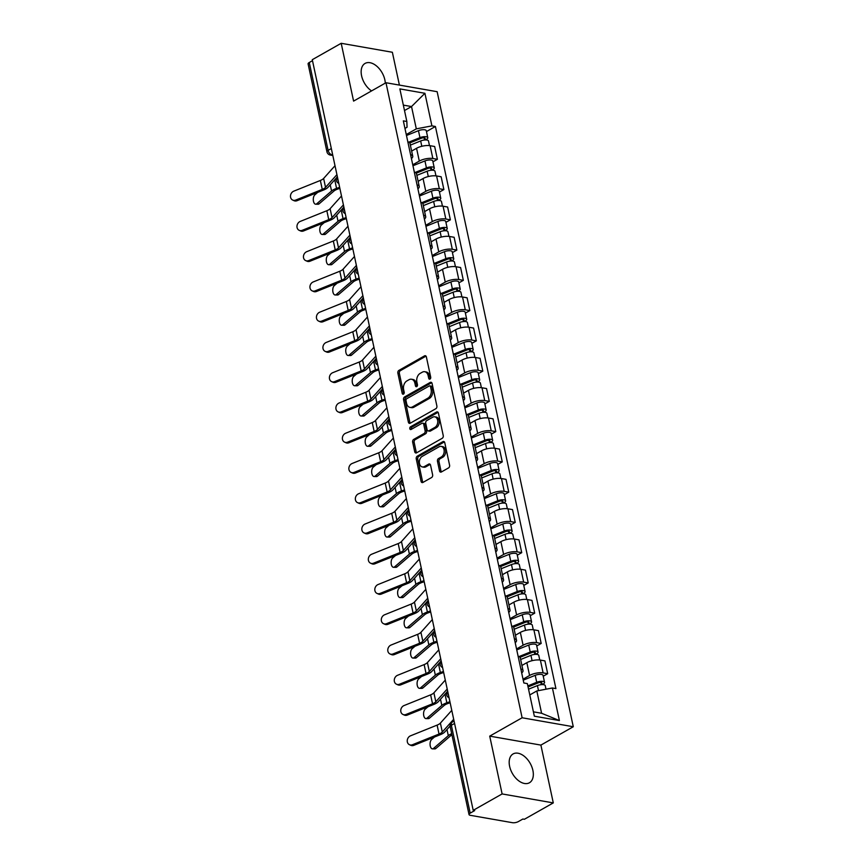 <?xml version="1.0" encoding="UTF-8"?>
<svg xmlns="http://www.w3.org/2000/svg" width="866" height="866" viewBox="0 0 866 866"><rect width="100%" height="100%" fill="white"/><g stroke="black" fill="none" stroke-linecap="round" stroke-linejoin="round"><path stroke-width="1.3" d="M430.001 379.081A1.461 1.018 -80.1 0 0 430.716 377.186L426.386 356.954A2.089 1.461 -80.1 0 0 425.314 355.71A2.089 1.461 -80.1 0 0 424.546 355.861L398.88 370.41A2.089 1.461 -80.1 0 0 397.862 373.116L402.203 393.348A1.461 1.018 -80.1 0 0 404.195 392.211L403.632 389.603A6.668 4.676 -80.1 0 1 406.89 380.921L409.033 379.709A6.668 4.676 -80.1 0 1 411.491 379.232A6.668 4.676 -80.1 0 1 414.901 383.216L415.464 385.835A1.461 1.018 -80.1 0 0 417.455 384.699L416.892 382.079A6.668 4.676 -80.1 0 1 420.151 373.398L422.294 372.185A6.668 4.676 -80.1 0 1 424.751 371.709A6.668 4.676 -80.1 0 1 428.161 375.692L428.724 378.312A1.461 1.018 -80.1 0 0 430.001 379.081M532.893 770.394A16.562 10.23 60.5 0 0 513.083 753.95A16.562 10.23 60.5 0 0 509.619 766.313A16.562 10.23 60.5 0 0 529.418 782.767A16.562 10.23 60.5 0 0 532.893 770.394M385.283 83.136A16.562 10.23 60.5 0 0 384.861 79.878A16.562 10.23 60.5 0 0 365.051 63.434A16.562 10.23 60.5 0 0 361.587 75.807A16.562 10.23 60.5 0 0 371.557 90.908M439.527 470.887A2.089 1.461 -80.1 0 0 440.599 472.132A2.089 1.461 -80.1 0 0 441.368 471.981L448.566 467.9A2.089 1.461 -80.1 0 0 449.584 465.194L444.767 442.721A2.089 1.461 -80.1 0 0 443.706 441.476A2.089 1.461 -80.1 0 0 442.937 441.628L417.271 456.176A2.089 1.461 -80.1 0 0 416.254 458.893L421.071 481.355A2.089 1.461 -80.1 0 0 422.132 482.6A2.089 1.461 -80.1 0 0 422.9 482.449L431.604 477.523A2.089 1.461 -80.1 0 0 432.621 474.806L430.554 465.194A2.089 1.461 -80.1 0 0 429.493 463.949A2.089 1.461 -80.1 0 0 428.724 464.1L424.405 466.547A5.575 3.908 -80.1 0 1 422.359 466.936A5.575 3.908 -80.1 0 1 419.35 462.217A5.575 3.908 -80.1 0 1 422.229 456.36L439.116 446.78A5.575 3.908 -80.1 0 1 441.173 446.38A5.575 3.908 -80.1 0 1 444.182 451.099A5.575 3.908 -80.1 0 1 441.303 456.967L438.488 458.558A2.089 1.461 -80.1 0 0 437.471 461.275L439.527 470.887L441.021 471.147A2.089 1.461 -80.1 0 0 441.4 471.97M522.122 717.773L489.723 736.132L502.118 793.938L473.204 810.327L312.28 59.689L341.193 43.3L353.588 101.106L385.976 82.735L522.122 717.773L573.281 726.736L437.146 91.699L385.976 82.735M435.869 408.687A2.089 1.461 -80.1 0 0 436.886 405.981L432.08 383.508A2.089 1.461 -80.1 0 0 431.008 382.263A2.089 1.461 -80.1 0 0 430.24 382.415L404.574 396.964A2.089 1.461 -80.1 0 0 403.556 399.681L408.373 422.143A2.089 1.461 -80.1 0 0 409.445 423.387A2.089 1.461 -80.1 0 0 410.203 423.236L435.869 408.687M438.423 413.114L443.24 435.587A2.089 1.461 -80.1 0 1 442.223 438.293L416.557 452.842A2.089 1.461 -80.1 0 1 415.788 452.994A2.089 1.461 -80.1 0 1 414.717 451.749L412.66 442.136A2.089 1.461 -80.1 0 1 413.677 439.419L424.08 433.52A2.089 1.461 -80.1 0 0 425.109 430.813L423.734 424.427A2.089 1.461 -80.1 0 0 422.673 423.193A2.089 1.461 -80.1 0 0 421.904 423.333L411.069 429.482A1.461 1.018 -80.1 0 1 410.495 426.819L436.583 412.021A2.089 1.461 -80.1 0 1 437.352 411.87A2.089 1.461 -80.1 0 1 438.423 413.114M502.118 793.938L553.287 802.901L524.374 819.279L522.88 819.019L518.377 821.574A4.243 1.515 167.9 0 1 512.488 822.7L470.27 815.307A4.243 1.515 167.9 0 1 469.026 814.549L450.19 726.682A4.243 1.515 -12.1 0 1 451.359 725.275L470.195 813.142A4.243 1.515 167.9 0 0 469.026 814.549M399.399 85.084L392.363 52.263L341.193 43.3M553.287 802.901L540.893 745.096L573.281 726.736M473.204 810.327L474.698 810.587L470.195 813.142M331.332 148.541L328.106 150.37A4.243 1.515 -12.1 0 0 326.937 151.777L308.101 63.911A4.243 1.515 -12.1 0 1 309.27 62.504L328.106 150.37A4.243 2.62 60.5 0 0 331.927 154.765L332.696 154.906M312.496 60.674L309.27 62.504M410.581 154.635A9.764 3.486 -12.1 0 1 412.746 156.226L409.997 143.42A9.764 3.486 167.9 0 0 407.832 141.829M412.757 164.8L419.306 161.087A9.764 3.486 -12.1 0 1 432.848 158.51L430.11 145.704A9.764 3.486 167.9 0 0 416.557 148.292L411.642 151.074M430.11 145.704L434.656 146.506L437.395 159.301L432.957 161.823M412.746 156.226A9.764 3.486 -12.1 0 1 411.426 158.554M432.848 158.51L437.395 159.301M417.066 184.891A9.764 3.486 -12.1 0 1 419.231 186.482L416.492 173.676A9.764 3.486 167.9 0 0 414.327 172.096M439.441 192.079L443.89 189.557L441.14 176.761L436.594 175.96A9.764 3.486 167.9 0 0 423.052 178.548L418.126 181.34M419.231 186.482A9.764 3.486 -12.1 0 1 417.91 188.82M419.252 195.056L425.791 191.354A9.764 3.486 -12.1 0 1 439.333 188.766L443.89 189.557M423.55 215.147A9.764 3.486 -12.1 0 1 425.715 216.738L422.976 203.943A9.764 3.486 167.9 0 0 420.811 202.352M445.925 222.335L450.374 219.823L447.625 207.017L443.078 206.216A9.764 3.486 167.9 0 0 429.536 208.803L424.611 211.596M425.715 216.738A9.764 3.486 -12.1 0 1 424.394 219.076M425.736 225.322L432.275 221.609A9.764 3.486 -12.1 0 1 445.828 219.022L450.374 219.823M430.045 245.414A9.764 3.486 -12.1 0 1 432.21 246.994L429.46 234.199A9.764 3.486 167.9 0 0 427.295 232.608M452.42 252.591L456.858 250.079L454.12 237.273L449.562 236.483A9.764 3.486 167.9 0 0 436.02 239.059L431.106 241.852M432.21 246.994A9.764 3.486 -12.1 0 1 430.878 249.332M432.221 255.578L438.77 251.865A9.764 3.486 -12.1 0 1 452.312 249.278L456.858 250.079M436.529 275.669A9.764 3.486 -12.1 0 1 438.694 277.261L435.944 264.455A9.764 3.486 167.9 0 0 433.779 262.863M458.904 282.857L463.342 280.335L460.604 267.529L456.057 266.739A9.764 3.486 167.9 0 0 442.504 269.326L437.59 272.108M438.694 277.261A9.764 3.486 -12.1 0 1 437.373 279.588M438.705 285.834L445.254 282.121A9.764 3.486 -12.1 0 1 458.796 279.534L463.342 280.335M443.013 305.925A9.764 3.486 -12.1 0 1 445.178 307.517L442.439 294.711A9.764 3.486 167.9 0 0 440.274 293.13M465.388 313.113L469.837 310.591L467.088 297.796L462.541 296.995A9.764 3.486 167.9 0 0 448.999 299.582L444.074 302.375M445.178 307.517A9.764 3.486 -12.1 0 1 443.857 309.855M445.2 316.09L451.738 312.388A9.764 3.486 -12.1 0 1 465.28 309.801L469.837 310.591M449.497 336.181A9.764 3.486 -12.1 0 1 451.662 337.772L448.924 324.966A9.764 3.486 167.9 0 0 446.759 323.386M471.873 343.369L476.322 340.847L473.572 328.052L469.026 327.251A9.764 3.486 167.9 0 0 455.484 329.838L450.558 332.631M451.662 337.772A9.764 3.486 -12.1 0 1 450.342 340.111M451.684 346.346L458.222 342.644A9.764 3.486 -12.1 0 1 471.775 340.057L476.322 340.847M455.992 366.448A9.764 3.486 -12.1 0 1 458.157 368.028L455.408 355.233A9.764 3.486 167.9 0 0 453.243 353.642M478.368 373.625L482.806 371.113L480.067 358.308L475.51 357.506A9.764 3.486 167.9 0 0 461.968 360.094L457.053 362.886M458.157 368.028A9.764 3.486 -12.1 0 1 456.826 370.367M458.168 376.613L464.717 372.9A9.764 3.486 -12.1 0 1 478.259 370.312L482.806 371.113M462.476 396.704A9.764 3.486 -12.1 0 1 464.641 398.284L461.892 385.489A9.764 3.486 167.9 0 0 459.727 383.898M484.852 403.892L489.29 401.369L486.551 388.563L482.005 387.773A9.764 3.486 167.9 0 0 468.452 390.36L463.537 393.142M464.641 398.284A9.764 3.486 -12.1 0 1 463.321 400.622M464.652 406.868L471.201 403.155A9.764 3.486 -12.1 0 1 484.744 400.568L489.29 401.369M468.961 426.96A9.764 3.486 -12.1 0 1 471.126 428.551L468.387 415.745A9.764 3.486 167.9 0 0 466.222 414.154M491.336 434.147L495.785 431.625L493.035 418.819L488.489 418.029A9.764 3.486 167.9 0 0 474.947 420.616L470.022 423.398M471.126 428.551A9.764 3.486 -12.1 0 1 469.805 430.878M471.136 437.124L477.686 433.411A9.764 3.486 -12.1 0 1 491.228 430.824L495.785 431.625M475.445 457.216A9.764 3.486 -12.1 0 1 477.61 458.807L474.871 446.001A9.764 3.486 167.9 0 0 472.706 444.42M497.82 464.403L502.269 461.881L499.52 449.086L494.973 448.285A9.764 3.486 167.9 0 0 481.431 450.872L476.506 453.665M477.61 458.807A9.764 3.486 -12.1 0 1 476.289 461.145M477.631 467.38L484.17 463.678A9.764 3.486 -12.1 0 1 497.723 461.091L502.269 461.881M481.94 487.471A9.764 3.486 -12.1 0 1 484.105 489.063L481.355 476.268A9.764 3.486 167.9 0 0 479.19 474.676M504.315 494.659L508.753 492.148L506.015 479.342L501.457 478.541A9.764 3.486 167.9 0 0 487.915 481.128L483.001 483.921M484.105 489.063A9.764 3.486 -12.1 0 1 482.773 491.401M484.116 497.647L490.665 493.934A9.764 3.486 -12.1 0 1 504.207 491.347L508.753 492.148M488.424 517.738A9.764 3.486 -12.1 0 1 490.589 519.319L487.839 506.523A9.764 3.486 167.9 0 0 485.674 504.932M510.799 524.915L515.238 522.404L512.499 509.598L507.952 508.807A9.764 3.486 167.9 0 0 494.399 511.384L489.485 514.177M490.589 519.319A9.764 3.486 -12.1 0 1 489.268 521.657M490.6 527.903L497.149 524.19A9.764 3.486 -12.1 0 1 510.691 521.603L515.238 522.404M494.908 547.994A9.764 3.486 -12.1 0 1 497.073 549.585L494.324 536.779A9.764 3.486 167.9 0 0 492.169 535.188M517.283 555.182L521.733 552.66L518.983 539.854L514.436 539.063A9.764 3.486 167.9 0 0 500.894 541.651L495.969 544.433M497.073 549.585A9.764 3.486 -12.1 0 1 495.753 551.913M497.084 558.159L503.633 554.446A9.764 3.486 -12.1 0 1 517.175 551.859L521.733 552.66M501.392 578.25A9.764 3.486 -12.1 0 1 503.557 579.841L500.819 567.035A9.764 3.486 167.9 0 0 498.654 565.444M523.768 585.438L528.217 582.915L525.467 570.12L520.921 569.319A9.764 3.486 167.9 0 0 507.379 571.906L502.453 574.699M503.557 579.841A9.764 3.486 -12.1 0 1 502.237 582.179M503.579 588.415L510.117 584.712A9.764 3.486 -12.1 0 1 523.67 582.125L528.217 582.915M507.887 608.506A9.764 3.486 -12.1 0 1 510.042 610.097L507.303 597.291A9.764 3.486 167.9 0 0 505.138 595.711M530.263 615.694L534.701 613.171L531.962 600.376L527.405 599.575A9.764 3.486 167.9 0 0 513.863 602.162L508.948 604.955M510.042 610.097A9.764 3.486 -12.1 0 1 508.721 612.435M510.063 618.67L516.612 614.968A9.764 3.486 -12.1 0 1 530.154 612.381L534.701 613.171M514.372 638.772A9.764 3.486 -12.1 0 1 516.537 640.353L513.787 627.558A9.764 3.486 167.9 0 0 511.622 625.966M536.747 645.949L541.185 643.438L538.446 630.632L533.889 629.831A9.764 3.486 167.9 0 0 520.347 632.418L515.432 635.211M516.537 640.353A9.764 3.486 -12.1 0 1 515.216 642.691M516.547 648.937L523.096 645.224A9.764 3.486 -12.1 0 1 536.639 642.637L541.185 643.438M520.856 669.028A9.764 3.486 -12.1 0 1 523.021 670.609L520.271 657.814A9.764 3.486 167.9 0 0 518.117 656.222M543.231 676.216L547.68 673.694L544.93 660.888L540.384 660.098A9.764 3.486 167.9 0 0 526.842 662.685L521.917 665.467M523.021 670.609A9.764 3.486 -12.1 0 1 521.7 672.947M523.032 679.193L529.581 675.48A9.764 3.486 -12.1 0 1 543.123 672.893L547.68 673.694M533.413 711.83L541.596 713.27L536.812 690.96L552.411 687.983L559.404 720.566L534.344 716.182L527.351 683.599L523.843 682.982L403.34 120.872L406.847 121.489L407.052 127.237L404.963 128.428M406.273 134.544L416.308 128.861L411.523 106.55L403.34 105.122M404.498 110.534L411.523 106.55L424.925 93.29L431.907 125.873L416.308 128.861M406.847 121.489L399.865 88.906L424.925 93.29M552.411 687.983L555.918 688.6L435.414 126.49L431.907 125.873M489.723 736.132L540.893 745.096M536.812 690.96L529.786 694.943M426.473 131.567L435.414 126.49M541.596 713.27L559.404 720.566M430.294 378.843A1.461 1.018 -80.1 0 1 430.218 378.572L429.655 375.952A6.668 4.676 -80.1 0 0 426.234 371.979L424.751 371.709M411.491 379.232L412.974 379.492A6.668 4.676 -80.1 0 1 416.394 383.476L416.957 386.095A1.461 1.018 -80.1 0 0 417.033 386.366M426.007 356.132L400.373 370.67A2.089 1.461 -80.1 0 0 399.356 373.376L403.697 393.608A1.461 1.018 -80.1 0 0 403.772 393.878M431.701 382.696L406.067 397.223A2.089 1.461 -80.1 0 0 405.05 399.94L409.867 422.402A2.089 1.461 -80.1 0 0 410.235 423.225M430.532 386.734A1.461 1.018 -80.1 0 0 429.244 385.976L406.717 398.739A1.461 1.018 -80.1 0 0 406.002 400.644L406.598 403.404A6.668 4.676 -80.1 0 0 410.008 407.388A6.668 4.676 -80.1 0 0 412.465 406.912L427.858 398.176A6.668 4.676 -80.1 0 0 431.116 389.494L430.532 386.734L432.015 387.005A1.461 1.018 -80.1 0 0 431.268 386.128L429.785 385.868M410.008 407.388L411.502 407.648A6.668 4.676 -80.1 0 0 413.959 407.172L412.465 406.912M432.015 387.005L432.61 389.765A6.668 4.676 -80.1 0 1 429.352 398.436L413.959 407.172M422.673 423.193L424.156 423.452A2.089 1.461 -80.1 0 1 425.228 424.697L426.592 431.073A2.089 1.461 -80.1 0 1 425.574 433.779L415.171 439.679A2.089 1.461 -80.1 0 0 414.154 442.396L416.21 452.009A2.089 1.461 -80.1 0 0 416.589 452.831M438.044 412.303L411.989 427.079A1.461 1.018 -80.1 0 0 411.382 429.298M434.884 427.403A5.575 3.908 -80.1 0 0 437.763 421.536A5.575 3.908 -80.1 0 0 434.754 416.817A5.575 3.908 -80.1 0 0 432.708 417.217L426.754 420.584A2.089 1.461 -80.1 0 0 425.736 423.301L427.1 429.677A2.089 1.461 -80.1 0 0 428.161 430.922A2.089 1.461 -80.1 0 0 428.93 430.77L434.884 427.403L436.377 427.663A5.575 3.908 -80.1 0 0 439.257 421.796A5.575 3.908 -80.1 0 0 436.248 417.076L434.754 416.817M428.161 430.922L429.655 431.181A2.089 1.461 -80.1 0 0 430.424 431.03L428.93 430.77M436.377 427.663L430.424 431.03M441.173 446.38L442.667 446.64A5.575 3.908 -80.1 0 1 445.676 451.359A5.575 3.908 -80.1 0 1 442.797 457.226L439.982 458.818A2.089 1.461 -80.1 0 0 438.965 461.535L441.021 471.147M422.359 466.936L423.842 467.207A5.575 3.908 -80.1 0 0 425.899 466.806L424.405 466.547M430.185 464.371L425.899 466.806M444.399 441.909L418.765 456.436A2.089 1.461 -80.1 0 0 417.748 459.153L422.554 481.615A2.089 1.461 -80.1 0 0 422.933 482.438M319.121 203.824A4.882 2.49 91 0 1 318.071 204.246L315.7 204.203A4.882 2.49 -89 0 0 316.74 203.781L319.121 203.824L333.919 191.061A7.859 2.804 167.9 0 1 337.632 189.113L339.862 188.344M317.692 192.393L314.834 194.861A4.882 2.49 -89 0 0 313.33 200.317A4.882 2.49 -89 0 0 315.7 204.203M410.365 145.109L420.66 140.941A5.304 1.894 -12.1 0 1 428.497 141.006L429.482 145.618M409.78 142.933L421.331 138.257A2.544 0.909 -12.1 0 1 425.087 138.289A2.544 0.909 -12.1 0 1 424.383 139.134L424.578 140.011M408.784 142.165L419.956 137.651A5.304 1.894 -12.1 0 1 427.782 137.705A5.304 1.894 -12.1 0 1 426.321 139.469L426.44 139.989M406.479 135.507L418.462 130.669A5.304 1.894 -12.1 0 1 426.288 130.723L427.782 137.705M424.102 137.802L424.383 139.134L426.321 139.469M339.645 187.327L336.571 188.387A10.619 3.789 167.9 0 0 331.548 191.018L316.74 203.781M336.279 178.905L335.207 179.273M335.012 165.72L323.624 178.45A7.859 2.804 -12.1 0 1 320.355 180.464L293.758 191.169A4.882 4.103 -65.8 0 0 290.511 195.619A4.882 4.103 -65.8 0 0 292.719 200.078A4.882 4.103 -65.8 0 0 295.674 200.089L297.038 200.706A4.882 4.103 114.2 0 1 294.083 200.696L292.719 200.078M336.928 174.64L325.54 187.37A7.859 2.804 -12.1 0 1 322.26 189.394L295.674 200.089M336.668 177.649L328.052 187.273A10.619 3.789 -12.1 0 1 323.624 190L297.038 200.706M325.605 234.08A4.882 2.49 91 0 1 324.566 234.502L322.184 234.459A4.882 2.49 -89 0 0 323.235 234.036L325.605 234.08L340.403 221.317A7.859 2.804 167.9 0 1 344.127 219.369L346.357 218.6M324.176 222.649L321.318 225.117A4.882 2.49 -89 0 0 319.825 230.572A4.882 2.49 -89 0 0 322.184 234.459M416.849 175.365L427.144 171.208A5.304 1.894 -12.1 0 1 434.981 171.262L435.966 175.874M416.265 173.189L427.815 168.513A2.544 0.909 -12.1 0 1 431.571 168.545A2.544 0.909 -12.1 0 1 430.878 169.39L431.062 170.266M415.269 172.421L426.44 167.907A5.304 1.894 -12.1 0 1 434.277 167.961A5.304 1.894 -12.1 0 1 432.816 169.736L432.924 170.256M412.963 165.763L424.946 160.924A5.304 1.894 -12.1 0 1 432.773 160.979L434.277 167.961M430.586 168.058L430.878 169.39L432.816 169.736M346.14 217.583L343.055 218.643A10.619 3.789 167.9 0 0 338.032 221.274L323.235 234.036M342.763 209.161L341.691 209.54M332.089 264.336A4.882 2.49 91 0 1 331.05 264.758L328.679 264.715A4.882 2.49 -89 0 0 329.719 264.292L332.089 264.336L346.898 251.573A7.859 2.804 167.9 0 1 350.611 249.625L352.841 248.856M330.66 252.904L327.803 255.373A4.882 2.49 -89 0 0 326.309 260.828A4.882 2.49 -89 0 0 328.679 264.715M423.333 205.632L433.639 201.464A5.304 1.894 -12.1 0 1 441.465 201.518L442.45 206.13M422.749 203.445L434.299 198.779A2.544 0.909 -12.1 0 1 438.066 198.801A2.544 0.909 -12.1 0 1 437.362 199.645L437.546 200.522M421.753 202.687L432.924 198.162A5.304 1.894 -12.1 0 1 440.762 198.227A5.304 1.894 -12.1 0 1 439.3 199.992L439.408 200.511M419.458 196.03L431.43 191.18A5.304 1.894 -12.1 0 1 439.268 191.245L440.762 198.227M437.07 198.314L437.362 199.645L439.3 199.992M352.624 247.838L349.539 248.91A10.619 3.789 167.9 0 0 344.516 251.53L329.719 264.292M349.258 239.427L348.175 239.795M341.507 195.976L330.108 208.706A7.859 2.804 -12.1 0 1 326.839 210.73L300.242 221.425A4.882 4.103 -65.8 0 0 296.995 225.874A4.882 4.103 -65.8 0 0 299.203 230.345A4.882 4.103 -65.8 0 0 302.158 230.345L303.522 230.962A4.882 4.103 114.2 0 1 300.567 230.951L299.203 230.345M343.412 204.896L332.024 217.626A7.859 2.804 -12.1 0 1 328.755 219.65L302.158 230.345M343.153 207.905L334.536 217.528A10.619 3.789 -12.1 0 1 330.119 220.256L303.522 230.962M347.991 226.232L336.603 238.962A7.859 2.804 -12.1 0 1 333.323 240.986L306.737 251.681A4.882 4.103 -65.8 0 0 303.479 256.13A4.882 4.103 -65.8 0 0 305.687 260.601A4.882 4.103 -65.8 0 0 308.642 260.601L310.006 261.218A4.882 4.103 114.2 0 1 307.051 261.207L305.687 260.601M349.896 235.151L338.509 247.882A7.859 2.804 -12.1 0 1 335.239 249.906L308.642 260.601M349.637 238.161L341.031 247.784A10.619 3.789 -12.1 0 1 336.603 250.523L310.006 261.218M338.574 294.592A4.882 2.49 91 0 1 337.534 295.014L335.164 294.981A4.882 2.49 -89 0 0 336.203 294.559L338.574 294.592L353.382 281.829A7.859 2.804 167.9 0 1 357.095 279.891L359.325 279.123M337.145 283.171L334.287 285.628A4.882 2.49 -89 0 0 332.793 291.084A4.882 2.49 -89 0 0 335.164 294.981M429.828 235.888L440.123 231.72A5.304 1.894 -12.1 0 1 447.949 231.785L448.945 236.386M429.244 233.701L440.783 229.035A2.544 0.909 -12.1 0 1 444.55 229.057A2.544 0.909 -12.1 0 1 443.847 229.912L444.031 230.789M428.248 232.943L439.419 228.418A5.304 1.894 -12.1 0 1 447.246 228.483A5.304 1.894 -12.1 0 1 445.784 230.248L445.893 230.767M425.942 226.286L437.915 221.436A5.304 1.894 -12.1 0 1 445.752 221.501L447.246 228.483M443.565 228.57L443.847 229.912L445.784 230.248M359.109 278.105L356.034 279.166A10.619 3.789 167.9 0 0 351.011 281.786L336.203 294.559M355.742 269.683L354.67 270.051M345.069 324.858A4.882 2.49 91 0 1 344.019 325.28L341.648 325.237A4.882 2.49 -89 0 0 342.687 324.815L345.069 324.858L359.866 312.085A7.859 2.804 167.9 0 1 363.579 310.147L365.809 309.379M343.64 313.427L340.782 315.895A4.882 2.49 -89 0 0 339.277 321.34A4.882 2.49 -89 0 0 341.648 325.237M436.312 266.143L446.607 261.976A5.304 1.894 -12.1 0 1 454.444 262.041L455.429 266.641M435.728 263.957L447.278 259.291A2.544 0.909 -12.1 0 1 451.034 259.324A2.544 0.909 -12.1 0 1 450.331 260.168L450.526 261.045M434.732 263.199L445.903 258.685A5.304 1.894 -12.1 0 1 453.73 258.739A5.304 1.894 -12.1 0 1 452.269 260.504L452.388 261.023M432.426 256.542L444.41 251.703A5.304 1.894 -12.1 0 1 452.236 251.757L453.73 258.739M450.049 258.837L450.331 260.168L452.269 260.504M365.593 308.361L362.518 309.422A10.619 3.789 167.9 0 0 357.496 312.052L342.687 324.815M362.226 299.939L361.154 300.307M351.553 355.114A4.882 2.49 91 0 1 350.514 355.536L348.132 355.493A4.882 2.49 -89 0 0 349.182 355.071L351.553 355.114L366.35 342.351A7.859 2.804 167.9 0 1 370.074 340.403L372.304 339.634M350.124 343.683L347.266 346.151A4.882 2.49 -89 0 0 345.772 351.607A4.882 2.49 -89 0 0 348.132 355.493M442.797 296.399L453.091 292.243A5.304 1.894 -12.1 0 1 460.929 292.297L461.914 296.908M442.212 294.224L453.762 289.547A2.544 0.909 -12.1 0 1 457.519 289.58A2.544 0.909 -12.1 0 1 456.815 290.424L457.01 291.301M441.216 293.455L452.388 288.941A5.304 1.894 -12.1 0 1 460.225 288.995A5.304 1.894 -12.1 0 1 458.764 290.76L458.872 291.29M438.91 286.798L450.894 281.959A5.304 1.894 -12.1 0 1 458.72 282.013L460.225 288.995M456.534 289.092L456.815 290.424L458.764 290.76M372.088 338.617L369.003 339.678A10.619 3.789 167.9 0 0 363.98 342.308L349.182 355.071M368.71 330.195L367.639 330.574M354.475 256.488L343.088 269.218A7.859 2.804 -12.1 0 1 339.808 271.242L313.221 281.937A4.882 4.103 -65.8 0 0 309.963 286.397A4.882 4.103 -65.8 0 0 312.171 290.857A4.882 4.103 -65.8 0 0 315.137 290.868L316.501 291.474A4.882 4.103 114.2 0 1 313.535 291.474L312.171 290.857M356.391 265.407L345.004 278.148A7.859 2.804 -12.1 0 1 341.724 280.162L315.137 290.868M356.121 268.417L347.515 278.051A10.619 3.789 -12.1 0 1 343.088 280.779L316.501 291.474M360.96 286.743L349.572 299.484A7.859 2.804 -12.1 0 1 346.303 301.498L319.706 312.204A4.882 4.103 -65.8 0 0 316.458 316.653A4.882 4.103 -65.8 0 0 318.666 321.113A4.882 4.103 -65.8 0 0 321.622 321.124L322.986 321.741A4.882 4.103 114.2 0 1 320.03 321.73L318.666 321.113M362.876 295.674L351.488 308.404A7.859 2.804 -12.1 0 1 348.208 310.418L321.622 321.124M362.616 298.683L353.999 308.307A10.619 3.789 -12.1 0 1 349.572 311.035L322.986 321.741M367.455 317.01L356.056 329.74A7.859 2.804 -12.1 0 1 352.787 331.754L326.19 342.46A4.882 4.103 -65.8 0 0 322.942 346.909A4.882 4.103 -65.8 0 0 325.151 351.369A4.882 4.103 -65.8 0 0 328.106 351.38L329.47 351.997A4.882 4.103 114.2 0 1 326.514 351.986L325.151 351.369M369.36 325.93L357.972 338.66A7.859 2.804 -12.1 0 1 354.703 340.684L328.106 351.38M369.1 328.939L360.483 338.563A10.619 3.789 -12.1 0 1 356.067 341.291L329.47 351.997M358.037 385.37A4.882 2.49 91 0 1 356.998 385.792L354.627 385.749A4.882 2.49 -89 0 0 355.666 385.327L358.037 385.37L372.845 372.607A7.859 2.804 167.9 0 1 376.558 370.659L378.788 369.89M356.608 373.939L353.75 376.407A4.882 2.49 -89 0 0 352.256 381.863A4.882 2.49 -89 0 0 354.627 385.749M449.281 326.666L459.586 322.498A5.304 1.894 -12.1 0 1 467.413 322.553L468.398 327.164M448.696 324.479L460.247 319.803A2.544 0.909 -12.1 0 1 464.014 319.835A2.544 0.909 -12.1 0 1 463.31 320.68L463.494 321.557M447.7 323.722L458.872 319.197A5.304 1.894 -12.1 0 1 466.709 319.262A5.304 1.894 -12.1 0 1 465.248 321.026L465.356 321.546M445.405 317.064L457.378 312.215A5.304 1.894 -12.1 0 1 465.215 312.28L466.709 319.262M463.018 319.348L463.31 320.68L465.248 321.026M378.572 368.873L375.487 369.944A10.619 3.789 167.9 0 0 370.464 372.564L355.666 385.327M375.205 360.451L374.123 360.83M373.939 347.266L362.551 359.996A7.859 2.804 -12.1 0 1 359.271 362.02L332.685 372.716A4.882 4.103 -65.8 0 0 329.426 377.165A4.882 4.103 -65.8 0 0 331.635 381.635A4.882 4.103 -65.8 0 0 334.59 381.635L335.954 382.252A4.882 4.103 114.2 0 1 332.999 382.242L331.635 381.635M375.844 356.186L364.456 368.916A7.859 2.804 -12.1 0 1 361.187 370.94L334.59 381.635M375.584 359.195L366.978 368.819A10.619 3.789 -12.1 0 1 362.551 371.557L335.954 382.252M364.521 415.626A4.882 2.49 91 0 1 363.482 416.048L361.111 416.005A4.882 2.49 -89 0 0 362.15 415.583L364.521 415.626L379.33 402.863A7.859 2.804 167.9 0 1 383.043 400.926L385.273 400.146M363.092 404.195L360.234 406.663A4.882 2.49 -89 0 0 358.74 412.119A4.882 2.49 -89 0 0 361.111 416.005M455.765 356.922L466.07 352.754A5.304 1.894 -12.1 0 1 473.897 352.808L474.893 357.42M455.191 354.735L466.731 350.07A2.544 0.909 -12.1 0 1 470.498 350.091A2.544 0.909 -12.1 0 1 469.794 350.947L469.978 351.812M454.195 353.978L465.367 349.453A5.304 1.894 -12.1 0 1 473.193 349.518A5.304 1.894 -12.1 0 1 471.732 351.282L471.84 351.802M451.89 347.32L463.862 342.471A5.304 1.894 -12.1 0 1 471.699 342.535L473.193 349.518M469.513 349.604L469.794 350.947L471.732 351.282M385.056 399.139L381.982 400.2A10.619 3.789 167.9 0 0 376.948 402.82L362.15 415.583M381.69 390.718L380.618 391.086M380.423 377.522L369.035 390.252A7.859 2.804 -12.1 0 1 365.755 392.276L339.169 402.971A4.882 4.103 -65.8 0 0 335.911 407.431A4.882 4.103 -65.8 0 0 338.119 411.891A4.882 4.103 -65.8 0 0 341.085 411.902L342.449 412.508A4.882 4.103 114.2 0 1 339.483 412.508L338.119 411.891M382.339 386.442L370.951 399.172A7.859 2.804 -12.1 0 1 367.671 401.196L341.085 411.902M382.068 389.451L373.463 399.074A10.619 3.789 -12.1 0 1 369.035 401.813L342.449 412.508M371.005 445.882A4.882 2.49 91 0 1 369.966 446.304L367.595 446.271A4.882 2.49 -89 0 0 368.635 445.849L371.005 445.882L385.814 433.119A7.859 2.804 167.9 0 1 389.527 431.181L391.757 430.413M369.587 434.461L366.729 436.919A4.882 2.49 -89 0 0 365.225 442.374A4.882 2.49 -89 0 0 367.595 446.271M462.26 387.178L472.555 383.01A5.304 1.894 -12.1 0 1 480.392 383.075L481.377 387.676M461.675 384.991L473.226 380.326A2.544 0.909 -12.1 0 1 476.982 380.347A2.544 0.909 -12.1 0 1 476.278 381.202L476.473 382.079M460.68 384.233L471.851 379.719A5.304 1.894 -12.1 0 1 479.677 379.773A5.304 1.894 -12.1 0 1 478.216 381.538L478.335 382.058M458.374 377.576L470.346 372.737A5.304 1.894 -12.1 0 1 478.184 372.791L479.677 379.773M475.997 379.871L476.278 381.202L478.216 381.538M391.54 429.395L388.466 430.456A10.619 3.789 167.9 0 0 383.443 433.087L368.635 445.849M388.174 420.973L387.102 421.341M386.907 407.778L375.519 420.508A7.859 2.804 -12.1 0 1 372.25 422.532L345.653 433.238A4.882 4.103 -65.8 0 0 342.406 437.687A4.882 4.103 -65.8 0 0 344.614 442.147A4.882 4.103 -65.8 0 0 347.569 442.158L348.933 442.764A4.882 4.103 114.2 0 1 345.978 442.764L344.614 442.147M388.823 416.708L377.435 429.439A7.859 2.804 -12.1 0 1 374.155 431.452L347.569 442.158M388.563 419.718L379.947 429.341A10.619 3.789 -12.1 0 1 375.519 432.069L348.933 442.764M377.5 476.148A4.882 2.49 91 0 1 376.461 476.571L374.08 476.527A4.882 2.49 -89 0 0 375.119 476.105L377.5 476.148L392.298 463.386A7.859 2.804 167.9 0 1 396.022 461.437L398.252 460.669M376.071 464.717L373.214 467.185A4.882 2.49 -89 0 0 371.72 472.641A4.882 2.49 -89 0 0 374.08 476.527M468.744 417.434L479.039 413.266A5.304 1.894 -12.1 0 1 486.876 413.331L487.861 417.942M468.16 415.258L479.71 410.581A2.544 0.909 -12.1 0 1 483.466 410.614A2.544 0.909 -12.1 0 1 482.763 411.458L482.957 412.335M467.164 414.489L478.335 409.975A5.304 1.894 -12.1 0 1 486.172 410.029A5.304 1.894 -12.1 0 1 484.711 411.794L484.819 412.313M464.858 407.832L476.841 402.993A5.304 1.894 -12.1 0 1 484.668 403.047L486.172 410.029M482.481 410.127L482.763 411.458L484.711 411.794M398.024 459.651L394.95 460.712A10.619 3.789 167.9 0 0 389.927 463.342L375.119 476.105M394.658 451.229L393.586 451.597M393.391 438.044L382.003 450.775A7.859 2.804 -12.1 0 1 378.734 452.788L352.137 463.494A4.882 4.103 -65.8 0 0 348.89 467.943A4.882 4.103 -65.8 0 0 351.098 472.403A4.882 4.103 -65.8 0 0 354.053 472.414L355.417 473.031A4.882 4.103 114.2 0 1 352.462 473.02L351.098 472.403M395.307 446.964L383.919 459.694A7.859 2.804 -12.1 0 1 380.639 461.719L354.053 472.414M395.048 449.974L386.431 459.597A10.619 3.789 -12.1 0 1 382.014 462.325L355.417 473.031M383.984 506.404A4.882 2.49 91 0 1 382.945 506.827L380.575 506.783A4.882 2.49 -89 0 0 381.614 506.361L383.984 506.404L398.782 493.642A7.859 2.804 167.9 0 1 402.506 491.693L404.736 490.925M382.555 494.973L379.698 497.441A4.882 2.49 -89 0 0 378.204 502.897A4.882 2.49 -89 0 0 380.575 506.783M475.228 447.69L485.534 443.533A5.304 1.894 -12.1 0 1 493.36 443.587L494.345 448.198M474.644 445.514L486.194 440.837A2.544 0.909 -12.1 0 1 489.95 440.87A2.544 0.909 -12.1 0 1 489.258 441.714L489.442 442.591M473.648 444.745L484.819 440.231A5.304 1.894 -12.1 0 1 492.657 440.285A5.304 1.894 -12.1 0 1 491.195 442.061L491.303 442.58M471.353 438.088L483.325 433.249A5.304 1.894 -12.1 0 1 491.163 433.303L492.657 440.285M488.965 440.383L489.258 441.714L491.195 442.061M404.519 489.907L401.434 490.968A10.619 3.789 167.9 0 0 396.411 493.598L381.614 506.361M401.153 481.485L400.07 481.864M399.886 468.3L388.498 481.031A7.859 2.804 -12.1 0 1 385.218 483.055L358.632 493.75A4.882 4.103 -65.8 0 0 355.374 498.199A4.882 4.103 -65.8 0 0 357.582 502.67A4.882 4.103 -65.8 0 0 360.537 502.67L361.901 503.287A4.882 4.103 114.2 0 1 358.946 503.276L357.582 502.67M401.792 477.22L390.404 489.95A7.859 2.804 -12.1 0 1 387.134 491.975L360.537 502.67M401.532 480.229L392.926 489.853A10.619 3.789 -12.1 0 1 388.498 492.581L361.901 503.287M390.469 536.66A4.882 2.49 91 0 1 389.429 537.082L387.059 537.039A4.882 2.49 -89 0 0 388.098 536.617L390.469 536.66L405.277 523.898A7.859 2.804 167.9 0 1 408.99 521.949L411.22 521.18M389.04 525.229L386.182 527.697A4.882 2.49 -89 0 0 384.688 533.153A4.882 2.49 -89 0 0 387.059 537.039M481.713 477.956L492.018 473.789A5.304 1.894 -12.1 0 1 499.844 473.843L500.84 478.454M481.139 475.77L492.678 471.104A2.544 0.909 -12.1 0 1 496.445 471.126A2.544 0.909 -12.1 0 1 495.742 471.97L495.926 472.847M480.143 475.012L491.303 470.487A5.304 1.894 -12.1 0 1 499.141 470.552A5.304 1.894 -12.1 0 1 497.679 472.316L497.788 472.836M477.837 468.354L489.81 463.505A5.304 1.894 -12.1 0 1 497.647 463.57L499.141 470.552M495.46 470.639L495.742 471.97L497.679 472.316M411.004 520.163L407.918 521.235A10.619 3.789 167.9 0 0 402.896 523.854L388.098 536.617M407.637 511.752L406.565 512.12M406.37 498.556L394.983 511.286A7.859 2.804 -12.1 0 1 391.703 513.311L365.116 524.006A4.882 4.103 -65.8 0 0 361.858 528.455A4.882 4.103 -65.8 0 0 364.066 532.926A4.882 4.103 -65.8 0 0 367.032 532.926L368.396 533.543A4.882 4.103 114.2 0 1 365.43 533.532L364.066 532.926M408.287 507.476L396.899 520.206A7.859 2.804 -12.1 0 1 393.619 522.23L367.032 532.926M408.016 510.485L399.41 520.109A10.619 3.789 -12.1 0 1 394.983 522.847L368.396 533.543M396.953 566.916A4.882 2.49 91 0 1 395.914 567.338L393.543 567.306A4.882 2.49 -89 0 0 394.582 566.884L396.953 566.916L411.761 554.153A7.859 2.804 167.9 0 1 415.474 552.216L417.704 551.447M395.535 555.496L392.677 557.953A4.882 2.49 -89 0 0 391.172 563.409A4.882 2.49 -89 0 0 393.543 567.306M488.207 508.212L498.502 504.044A5.304 1.894 -12.1 0 1 506.339 504.109L507.324 508.71M487.623 506.025L499.173 501.36A2.544 0.909 -12.1 0 1 502.93 501.382A2.544 0.909 -12.1 0 1 502.226 502.237L502.421 503.114M486.627 505.268L497.798 500.743A5.304 1.894 -12.1 0 1 505.625 500.808A5.304 1.894 -12.1 0 1 504.164 502.572L504.283 503.092M484.321 498.61L496.294 493.761A5.304 1.894 -12.1 0 1 504.131 493.826L505.625 500.808M501.944 500.894L502.226 502.237L504.164 502.572M417.488 550.43L414.413 551.49A10.619 3.789 167.9 0 0 409.391 554.11L394.582 566.884M414.121 542.008L413.05 542.376M412.855 528.812L401.467 541.542A7.859 2.804 -12.1 0 1 398.198 543.567L371.601 554.262A4.882 4.103 -65.8 0 0 368.353 558.722A4.882 4.103 -65.8 0 0 370.551 563.181A4.882 4.103 -65.8 0 0 373.517 563.192L374.881 563.798A4.882 4.103 114.2 0 1 371.925 563.798L370.551 563.181M414.771 537.732L403.383 550.473A7.859 2.804 -12.1 0 1 400.103 552.486L373.517 563.192M414.511 540.741L405.894 550.375A10.619 3.789 -12.1 0 1 401.467 553.103L374.881 563.798M403.448 597.183A4.882 2.49 91 0 1 402.409 597.605L400.027 597.562A4.882 2.49 -89 0 0 401.066 597.139L403.448 597.183L418.246 584.409A7.859 2.804 167.9 0 1 421.969 582.472L424.199 581.703M402.019 585.752L399.161 588.22A4.882 2.49 -89 0 0 397.656 593.665A4.882 2.49 -89 0 0 400.027 597.562M494.692 538.468L504.986 534.3A5.304 1.894 -12.1 0 1 512.824 534.365L513.809 538.966M494.107 536.281L505.657 531.616A2.544 0.909 -12.1 0 1 509.414 531.648A2.544 0.909 -12.1 0 1 508.71 532.493L508.905 533.369M493.111 535.524L504.283 531.01A5.304 1.894 -12.1 0 1 512.12 531.064A5.304 1.894 -12.1 0 1 510.659 532.828L510.767 533.348M490.805 528.866L502.789 524.027A5.304 1.894 -12.1 0 1 510.615 524.082L512.12 531.064M508.429 531.161L508.71 532.493L510.659 532.828M423.972 580.685L420.898 581.746A10.619 3.789 167.9 0 0 415.875 584.377L401.066 597.139M420.605 572.264L419.534 572.632M419.339 559.068L407.951 571.809A7.859 2.804 -12.1 0 1 404.682 573.822L378.085 584.528A4.882 4.103 -65.8 0 0 374.837 588.977A4.882 4.103 -65.8 0 0 377.046 593.437A4.882 4.103 -65.8 0 0 380.001 593.448L381.365 594.065A4.882 4.103 114.2 0 1 378.41 594.054L377.046 593.437M421.255 567.999L409.867 580.729A7.859 2.804 -12.1 0 1 406.587 582.742L380.001 593.448M420.995 571.008L412.378 580.631A10.619 3.789 -12.1 0 1 407.951 583.359L381.365 594.065M409.932 627.439A4.882 2.49 91 0 1 408.893 627.861L406.522 627.818A4.882 2.49 -89 0 0 407.561 627.395L409.932 627.439L424.73 614.676A7.859 2.804 167.9 0 1 428.454 612.727L430.683 611.959M408.503 616.007L405.645 618.476A4.882 2.49 -89 0 0 404.151 623.931A4.882 2.49 -89 0 0 406.522 627.818M501.176 568.724L511.481 564.567A5.304 1.894 -12.1 0 1 519.308 564.621L520.293 569.233M500.591 566.548L512.142 561.872A2.544 0.909 -12.1 0 1 515.898 561.904A2.544 0.909 -12.1 0 1 515.205 562.748L515.389 563.625M499.595 565.779L510.767 561.265A5.304 1.894 -12.1 0 1 518.604 561.32A5.304 1.894 -12.1 0 1 517.143 563.084L517.251 563.604M497.3 559.122L509.273 554.283A5.304 1.894 -12.1 0 1 517.11 554.337L518.604 561.32M514.913 561.417L515.205 562.748L517.143 563.084M430.467 610.941L427.382 612.002A10.619 3.789 167.9 0 0 422.359 614.633L407.561 627.395M427.1 602.519L426.018 602.898M425.834 589.335L414.446 602.065A7.859 2.804 -12.1 0 1 411.166 604.078L384.58 614.784A4.882 4.103 -65.8 0 0 381.321 619.233A4.882 4.103 -65.8 0 0 383.53 623.693A4.882 4.103 -65.8 0 0 386.485 623.704L387.849 624.321A4.882 4.103 114.2 0 1 384.894 624.31L383.53 623.693M427.739 598.254L416.351 610.985A7.859 2.804 -12.1 0 1 413.082 613.009L386.485 623.704M427.479 601.264L418.873 610.887A10.619 3.789 -12.1 0 1 414.446 613.615L387.849 624.321M416.416 657.695A4.882 2.49 91 0 1 415.377 658.117L413.006 658.073A4.882 2.49 -89 0 0 414.045 657.651L416.416 657.695L431.225 644.932A7.859 2.804 167.9 0 1 434.938 642.983L437.168 642.215M414.987 646.263L412.129 648.731A4.882 2.49 -89 0 0 410.636 654.187A4.882 2.49 -89 0 0 413.006 658.073M507.66 598.991L517.965 594.823A5.304 1.894 -12.1 0 1 525.792 594.877L526.788 599.488M507.086 596.804L518.626 592.128A2.544 0.909 -12.1 0 1 522.393 592.16A2.544 0.909 -12.1 0 1 521.689 593.004L521.873 593.881M506.08 596.046L517.251 591.521A5.304 1.894 -12.1 0 1 525.088 591.586A5.304 1.894 -12.1 0 1 523.627 593.351L523.735 593.87M503.785 589.389L515.757 584.539A5.304 1.894 -12.1 0 1 523.594 584.604L525.088 591.586M521.408 591.673L521.689 593.004L523.627 593.351M436.951 641.197L433.866 642.269A10.619 3.789 167.9 0 0 428.843 644.889L414.045 657.651M433.585 632.775L432.513 633.154M432.318 619.591L420.93 632.321A7.859 2.804 -12.1 0 1 417.65 634.345L391.064 645.04A4.882 4.103 -65.8 0 0 387.806 649.489A4.882 4.103 -65.8 0 0 390.014 653.96A4.882 4.103 -65.8 0 0 392.98 653.96L394.344 654.577A4.882 4.103 114.2 0 1 391.378 654.566L390.014 653.96M434.234 628.51L422.846 641.241A7.859 2.804 -12.1 0 1 419.566 643.265L392.98 653.96M433.963 631.52L425.358 641.143A10.619 3.789 -12.1 0 1 420.93 643.871L394.344 654.577M422.9 687.95A4.882 2.49 91 0 1 421.861 688.373L419.49 688.329A4.882 2.49 -89 0 0 420.53 687.907L422.9 687.95L437.709 675.188A7.859 2.804 167.9 0 1 441.422 673.25L443.652 672.471M421.482 676.519L418.614 678.987A4.882 2.49 -89 0 0 417.12 684.443A4.882 2.49 -89 0 0 419.49 688.329M514.155 629.246L524.45 625.079A5.304 1.894 -12.1 0 1 532.287 625.133L533.272 629.744M513.57 627.06L525.121 622.394A2.544 0.909 -12.1 0 1 528.877 622.416A2.544 0.909 -12.1 0 1 528.173 623.271L528.368 624.137M512.575 626.302L523.746 621.777A5.304 1.894 -12.1 0 1 531.572 621.842A5.304 1.894 -12.1 0 1 530.111 623.607L530.23 624.126M510.269 619.645L522.241 614.795A5.304 1.894 -12.1 0 1 530.079 614.86L531.572 621.842M527.892 621.929L528.173 623.271L530.111 623.607M443.435 671.464L440.361 672.525A10.619 3.789 167.9 0 0 435.338 675.144L420.53 687.907M440.069 663.042L438.997 663.41M438.802 649.846L427.414 662.577A7.859 2.804 -12.1 0 1 424.145 664.601L397.548 675.296A4.882 4.103 -65.8 0 0 394.301 679.756A4.882 4.103 -65.8 0 0 396.498 684.216A4.882 4.103 -65.8 0 0 399.464 684.227L400.828 684.833A4.882 4.103 114.2 0 1 397.862 684.833L396.498 684.216M440.718 658.766L429.33 671.496A7.859 2.804 -12.1 0 1 426.05 673.521L399.464 684.227M440.458 661.776L431.842 671.399A10.619 3.789 -12.1 0 1 427.414 674.138L400.828 684.833M429.395 718.206A4.882 2.49 91 0 1 428.356 718.628L425.975 718.596A4.882 2.49 -89 0 0 427.014 718.174L429.395 718.206L444.193 705.444A7.859 2.804 167.9 0 1 447.917 703.506L450.147 702.737M427.966 706.786L425.109 709.243A4.882 2.49 -89 0 0 423.604 714.699A4.882 2.49 -89 0 0 425.975 718.596M520.639 659.502L530.934 655.335A5.304 1.894 -12.1 0 1 538.771 655.4L539.756 660M520.055 657.316L531.605 652.65A2.544 0.909 -12.1 0 1 535.361 652.672A2.544 0.909 -12.1 0 1 534.658 653.527L534.852 654.404M519.059 656.558L530.23 652.044A5.304 1.894 -12.1 0 1 538.067 652.098A5.304 1.894 -12.1 0 1 536.606 653.862L536.714 654.382M516.753 649.901L528.736 645.062A5.304 1.894 -12.1 0 1 536.563 645.116L538.067 652.098M534.376 652.195L534.658 653.527L536.606 653.862M449.919 701.72L446.845 702.781A10.619 3.789 167.9 0 0 441.822 705.411L427.014 718.174M446.553 693.298L445.481 693.666M445.286 680.102L433.898 692.832A7.859 2.804 -12.1 0 1 430.629 694.857L404.032 705.563A4.882 4.103 -65.8 0 0 400.785 710.012A4.882 4.103 -65.8 0 0 402.993 714.472A4.882 4.103 -65.8 0 0 405.948 714.482L407.312 715.089A4.882 4.103 114.2 0 1 404.357 715.089L402.993 714.472M447.202 689.033L435.815 701.763A7.859 2.804 -12.1 0 1 432.535 703.777L405.948 714.482M446.943 692.042L438.326 701.666A10.619 3.789 -12.1 0 1 433.898 704.394L407.312 715.089M435.879 748.473A4.882 2.49 91 0 1 434.84 748.895L432.47 748.852A4.882 2.49 -89 0 0 433.509 748.43L435.879 748.473L450.677 735.71A7.859 2.804 167.9 0 1 451.944 734.844M434.451 737.042L431.593 739.51A4.882 2.49 -89 0 0 430.099 744.966A4.882 2.49 -89 0 0 432.47 748.852M528.552 689.184L537.429 685.591A5.304 1.894 -12.1 0 1 545.255 685.655L546.013 689.206M528.076 686.955L538.089 682.906A2.544 0.909 -12.1 0 1 541.845 682.938A2.544 0.909 -12.1 0 1 541.153 683.783L541.337 684.66M527.849 685.883L536.714 682.3A5.304 1.894 -12.1 0 1 544.552 682.354A5.304 1.894 -12.1 0 1 543.09 684.118L543.198 684.638M523.248 680.156L535.22 675.318A5.304 1.894 -12.1 0 1 543.047 675.372L544.552 682.354M540.86 682.451L541.153 683.783L543.09 684.118M451.684 733.675A10.619 3.789 167.9 0 0 448.307 735.667L433.509 748.43M451.781 710.369L440.393 723.099A7.859 2.804 -12.1 0 1 437.114 725.113L410.527 735.819A4.882 4.103 -65.8 0 0 407.269 740.268A4.882 4.103 -65.8 0 0 409.477 744.728A4.882 4.103 -65.8 0 0 412.433 744.738L413.796 745.355A4.882 4.103 114.2 0 1 410.841 745.345L409.477 744.728M453.687 719.289L442.299 732.019A7.859 2.804 -12.1 0 1 439.03 734.043L412.433 744.738M450.103 726.011L444.821 731.922A10.619 3.789 -12.1 0 1 440.393 734.649L413.796 745.355M332.587 154.397L331.927 154.765A4.243 2.977 -80.1 0 1 330.357 155.068L332.825 155.501M536.639 642.637L533.889 629.831M530.154 612.381L527.405 599.575M523.67 582.125L520.921 569.319M517.175 551.859L514.436 539.063M510.691 521.603L507.952 508.807M504.207 491.347L501.457 478.541M497.723 461.091L494.973 448.285M491.228 430.824L488.489 418.029M484.744 400.568L482.005 387.773M478.259 370.312L475.51 357.506M471.775 340.057L469.026 327.251M465.28 309.801L462.541 296.995M458.796 279.534L456.057 266.739M452.312 249.278L449.562 236.483M445.828 219.022L443.078 206.216M439.333 188.766L436.594 175.96M543.123 672.893L540.384 660.098M529.581 675.48L526.842 662.685M523.096 645.224L520.347 632.418M516.612 614.968L513.863 602.162M510.117 584.712L507.379 571.906M503.633 554.446L500.894 541.651M497.149 524.19L494.399 511.384M490.665 493.934L487.915 481.128M484.17 463.678L481.431 450.872M477.686 433.411L474.947 420.616M471.201 403.155L468.452 390.36M464.717 372.9L461.968 360.094M458.222 342.644L455.484 329.838M451.738 312.388L448.999 299.582M445.254 282.121L442.504 269.326M438.77 251.865L436.02 239.059M432.275 221.609L429.536 208.803M425.791 191.354L423.052 178.548M419.306 161.087L416.557 148.292M337.469 177.173A4.243 2.62 60.5 0 0 338.27 180.918M343.954 207.429A4.243 2.62 60.5 0 0 344.765 211.174M350.449 237.685A4.243 2.62 60.5 0 0 351.25 241.43M356.933 267.94A4.243 2.62 60.5 0 0 357.734 271.686M363.417 298.207A4.243 2.62 60.5 0 0 364.218 301.942M369.901 328.463A4.243 2.62 60.5 0 0 370.713 332.208M376.396 358.719A4.243 2.62 60.5 0 0 377.197 362.464M382.88 388.975A4.243 2.62 60.5 0 0 383.681 392.72M389.364 419.241A4.243 2.62 60.5 0 0 390.165 422.976M395.849 449.497A4.243 2.62 60.5 0 0 396.65 453.243M402.344 479.753A4.243 2.62 60.5 0 0 403.145 483.499M408.828 510.009A4.243 2.62 60.5 0 0 409.629 513.755M415.312 540.265A4.243 2.62 60.5 0 0 416.113 544.01M421.796 570.532A4.243 2.62 60.5 0 0 422.597 574.266M428.291 600.788A4.243 2.62 60.5 0 0 429.092 604.533M434.775 631.043A4.243 2.62 60.5 0 0 435.576 634.789M441.259 661.299A4.243 2.62 60.5 0 0 442.061 665.045M447.744 691.566A4.243 2.62 60.5 0 0 448.545 695.301M454.585 723.446L451.359 725.275A4.243 2.62 60.5 0 1 452.247 722.103A4.243 4.243 0 0 0 450.19 726.682M429.655 375.952L428.161 375.692M416.957 386.095L415.464 385.835M416.394 383.476L414.901 383.216M403.697 393.608L402.203 393.348M399.356 373.376L397.862 373.116M400.373 370.67L398.88 370.41M425.985 356.11L424.546 355.861M430.218 378.572L428.724 378.312M409.867 422.402L408.373 422.143M405.05 399.94L403.556 399.681M406.067 397.223L404.574 396.964M431.679 382.664L430.24 382.415M429.352 398.436L427.858 398.176M432.61 389.765L431.116 389.494M416.21 452.009L414.717 451.749M414.154 442.396L412.66 442.136M415.171 439.679L413.677 439.419M425.574 433.779L424.08 433.52M426.592 431.073L425.109 430.813M425.228 424.697L423.734 424.427M411.989 427.079L410.495 426.819M438.023 412.27L436.583 412.021M438.965 461.535L437.471 461.275M439.982 458.818L438.488 458.558M442.797 457.226L441.303 456.967M430.164 464.349L428.724 464.1M422.554 481.615L421.071 481.355M417.748 459.153L416.254 458.893M418.765 456.436L417.271 456.176M444.377 441.877L442.937 441.628M420.66 140.941L421.807 146.289M418.462 130.669L419.956 137.651M330.227 184.848L331.548 191.018M334.731 179.814L336.571 188.387M325.54 187.37L323.624 178.45M322.26 189.394L320.355 180.464M427.144 171.208L428.291 176.545M424.946 160.924L426.44 167.907M336.712 215.104L338.032 221.274M341.215 210.07L343.055 218.643M433.639 201.464L434.775 206.812M431.43 191.18L432.924 198.162M343.196 245.359L344.516 251.53M347.699 240.326L349.539 248.91M332.024 217.626L330.108 208.706M328.755 219.65L326.839 210.73M338.509 247.882L336.603 238.962M335.239 249.906L333.323 240.986M440.123 231.72L441.27 237.067M437.915 221.436L439.419 228.418M349.68 275.626L351.011 281.786M354.194 270.582L356.034 279.166M446.607 261.976L447.754 267.323M444.41 251.703L445.903 258.685M356.175 305.882L357.496 312.052M360.678 300.838L362.518 309.422M453.091 292.243L454.239 297.579M450.894 281.959L452.388 288.941M362.659 336.138L363.98 342.308M367.162 331.104L369.003 339.678M345.004 278.148L343.088 269.218M341.724 280.162L339.808 271.242M351.488 308.404L349.572 299.484M348.208 310.418L346.303 301.498M357.972 338.66L356.056 329.74M354.703 340.684L352.787 331.754M459.586 322.498L460.723 327.846M457.378 312.215L458.872 319.197M369.143 366.394L370.464 372.564M373.647 361.36L375.487 369.944M364.456 368.916L362.551 359.996M361.187 370.94L359.271 362.02M466.07 352.754L467.218 358.102M463.862 342.471L465.367 349.453M375.627 396.65L376.948 402.82M380.142 391.616L381.982 400.2M370.951 399.172L369.035 390.252M367.671 401.196L365.755 392.276M472.555 383.01L473.702 388.358M470.346 372.737L471.851 379.719M382.123 426.916L383.443 433.087M386.626 421.872L388.466 430.456M377.435 429.439L375.519 420.508M374.155 431.452L372.25 422.532M479.039 413.266L480.186 418.614M476.841 402.993L478.335 409.975M388.607 457.172L389.927 463.342M393.11 452.139L394.95 460.712M383.919 459.694L382.003 450.775M380.639 461.719L378.734 452.788M485.534 443.533L486.67 448.869M483.325 433.249L484.819 440.231M395.091 487.428L396.411 493.598M399.594 482.394L401.434 490.968M390.404 489.95L388.498 481.031M387.134 491.975L385.218 483.055M492.018 473.789L493.165 479.136M489.81 463.505L491.303 470.487M401.575 517.684L402.896 523.854M406.089 512.65L407.918 521.235M396.899 520.206L394.983 511.286M393.619 522.23L391.703 513.311M498.502 504.044L499.65 509.392M496.294 493.761L497.798 500.743M408.07 547.951L409.391 554.11M412.573 542.906L414.413 551.49M403.383 550.473L401.467 541.542M400.103 552.486L398.198 543.567M504.986 534.3L506.134 539.648M502.789 524.027L504.283 531.01M414.554 578.207L415.875 584.377M419.057 573.162L420.898 581.746M409.867 580.729L407.951 571.809M406.587 582.742L404.682 573.822M511.481 564.567L512.618 569.904M509.273 554.283L510.767 561.265M421.038 608.462L422.359 614.633M425.542 603.429L427.382 612.002M416.351 610.985L414.446 602.065M413.082 613.009L411.166 604.078M517.965 594.823L519.113 600.17M515.757 584.539L517.251 591.521M427.523 638.718L428.843 644.889M432.037 633.685L433.866 642.269M422.846 641.241L420.93 632.321M419.566 643.265L417.65 634.345M524.45 625.079L525.597 630.426M522.241 614.795L523.746 621.777M434.018 668.974L435.338 675.144M438.521 663.941L440.361 672.525M429.33 671.496L427.414 662.577M426.05 673.521L424.145 664.601M530.934 655.335L532.081 660.682M528.736 645.062L530.23 652.044M440.502 699.241L441.822 705.411M445.005 694.196L446.845 702.781M435.815 701.763L433.898 692.832M432.535 703.777L430.629 694.857M537.429 685.591L538.5 690.635M535.22 675.318L536.714 682.3M446.986 729.497L448.307 735.667M442.299 732.019L440.393 723.099M439.03 734.043L437.114 725.113M337.35 176.632A4.243 4.243 0 0 0 338.812 183.397M343.845 206.887A4.243 4.243 0 0 0 345.296 213.664M350.329 237.143A4.243 4.243 0 0 0 351.78 243.92M356.814 267.41A4.243 4.243 0 0 0 358.264 274.176M363.298 297.666A4.243 4.243 0 0 0 364.759 304.431M369.793 327.922A4.243 4.243 0 0 0 371.243 334.687M376.277 358.178A4.243 4.243 0 0 0 377.728 364.954M382.761 388.433A4.243 4.243 0 0 0 384.212 395.21M389.245 418.7A4.243 4.243 0 0 0 390.696 425.466M395.74 448.956A4.243 4.243 0 0 0 397.191 455.722M402.225 479.212A4.243 4.243 0 0 0 403.675 485.988M408.709 509.468A4.243 4.243 0 0 0 410.159 516.244M415.193 539.735A4.243 4.243 0 0 0 416.643 546.5M421.688 569.99A4.243 4.243 0 0 0 423.138 576.756M428.172 600.246A4.243 4.243 0 0 0 429.623 607.012M434.656 630.502A4.243 4.243 0 0 0 436.107 637.279M441.14 660.758A4.243 4.243 0 0 0 442.591 667.534M447.635 691.025A4.243 4.243 0 0 0 449.086 697.79M454.076 721.064L452.247 722.103M326.937 151.777A4.243 4.243 0 0 0 330.357 155.068"/></g></svg>
